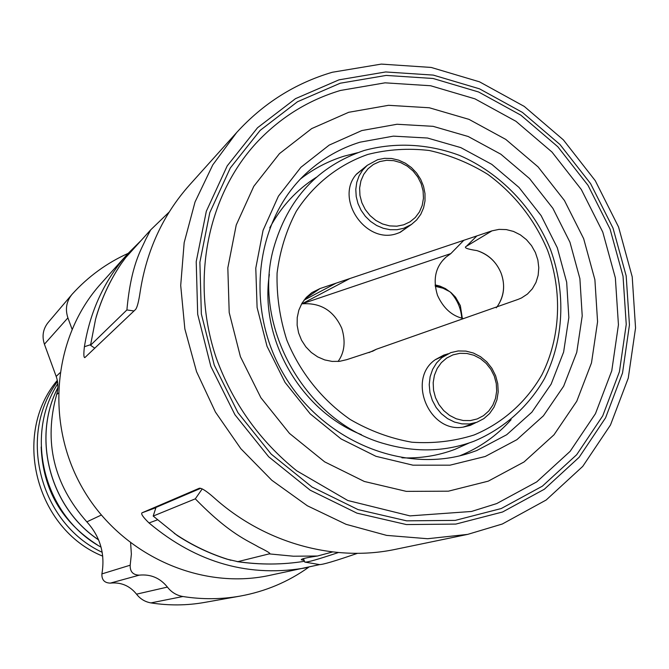 <?xml version="1.0" encoding="UTF-8"?>
<svg xmlns="http://www.w3.org/2000/svg" width="669" height="669" viewBox="0 0 669 669"><rect width="100%" height="100%" fill="white"/><g stroke="black" fill="none" stroke-linecap="round" stroke-linejoin="round"><path stroke-width="1" d="M319.648 564.611L268.746 575.574C199.245 590.275 120.428 554.367 82.63 488.353C44.622 422.465 53.269 336.29 100.969 283.639L127.804 253.743L141.226 240.363M308.091 567.429C250.072 578.1 197.054 563.281 149.02 522.966C143.082 517.187 140.749 513.8 142.02 512.814L199.329 488.245C201.545 487.902 206.311 490.937 213.62 497.343C264.406 543.203 334.283 562.37 395.647 549.299L467.698 534.38L427.616 538.729L386.615 535.384L346.049 524.312L307.33 505.764L271.823 480.275L240.815 448.673L215.418 412.037L196.544 371.655L184.853 328.947L180.705 285.437L184.167 242.646L195.022 202.021L212.775 164.909L236.709 132.47L189.461 185.079C163.035 214.808 146.595 250.415 140.155 291.893C138.726 301.543 137.212 307.38 135.631 309.413L84.821 357.631C83.7 357.622 83.558 353.993 84.403 346.734C90.173 310.809 104.64 279.818 127.804 253.743M58.228 393.129L56.631 394.601C43.569 441.866 53.645 484.289 86.845 521.862C100.283 536.697 105.301 554.041 101.897 573.902C101.655 579.881 104.464 582.95 110.326 583.117C120.997 582.047 129.727 585.735 136.535 594.164C140.256 598.964 145.056 601.874 150.926 602.903L182.88 596.514C202.23 599.558 221.355 599.416 240.263 596.079C265.376 591.48 288.155 581.896 308.585 567.32M128.147 253.367C106.848 262.959 88.224 276.54 72.26 294.092L48.109 322.542C43.025 328.972 41.796 336.198 44.413 344.209L56.188 376.446C58.337 382.492 58.479 388.547 56.631 394.601M240.263 596.079L204.471 602.443C186.81 605.562 168.964 605.713 150.926 602.903M102.725 556.156C35.658 529.154 11.649 433.98 57.317 380.36M435.201 285.404L442.928 287.603L449.877 291.726L442.928 287.795L435.235 285.763M476.964 250.599C488.487 254.463 496.54 262.005 501.114 273.211C496.331 261.721 488.278 254.187 476.964 250.599C466.97 249.094 463.45 247.664 466.402 246.301L476.88 235.914L463.834 240.288L450.839 253.593L301.962 303.835C320.576 302.497 333.848 310.659 341.775 328.32C345.789 341.416 344.552 352.471 338.062 361.486M501.198 273.429C505.246 284.827 504.15 295.539 497.903 305.566C504.183 295.882 505.279 285.161 501.198 273.429L501.114 273.211M462.312 318.268L460.347 305.624L455.539 297.203L451.291 292.846L445.437 288.598L439.893 286.089L435.159 284.919M463.525 318.578C452.077 316.077 443.396 308.317 437.476 295.297C432.676 279.416 435.469 266.739 445.855 257.256L450.839 253.593M449.877 291.726L443.045 288.239L435.293 286.324M450.337 292.085C457.195 299.545 461 308.217 461.752 318.11M476.88 235.914L491.983 230.847L499.024 229.383L506.316 229.584L513.533 231.441L520.348 234.852L526.444 239.661L531.537 245.648L535.401 252.531L537.859 259.998L538.788 267.709L538.16 275.31L535.978 282.443L532.357 288.791L527.448 294.051L521.486 297.964L518.149 299.369L376.455 349.21L368.97 352.622M496.256 307.84L497.903 305.566M303.985 300.197L336.122 283.154L320.025 288.556L311.829 292.637L306.302 297.412L301.911 303.333L298.842 310.14L297.228 317.558L297.145 325.268L298.608 332.928L301.543 340.228L305.833 346.835L311.294 352.471L317.683 356.895L324.733 359.922L332.125 361.419L339.559 361.335L346.709 359.671L373.018 351.041L376.455 349.21M463.834 240.288L349.862 278.538L301.962 303.835M336.122 283.154L349.862 278.538M366.537 165.929L356.577 174.032C334.082 198.936 366.478 245.531 397.704 233.272L400.171 232.344L410.666 224.993M476.085 422.515L470.407 425.325L463.575 427.048C429.197 433.646 406.493 378.947 435.469 359.579L443.806 355.08L447.519 354.001M356.577 174.032L356.209 174.5M377.684 159.674L367.281 165.318L362.623 170.127L359.069 175.897L356.753 182.394L355.791 189.36L356.209 196.527L357.999 203.593L361.084 210.275L365.349 216.313L370.618 221.456L376.672 225.503L383.278 228.288L390.169 229.71L397.06 229.71L403.683 228.296L411.46 224.45L416.662 219.934L420.759 214.339L423.577 207.892L425.007 200.876L424.991 193.584L423.536 186.308L420.701 179.367L416.611 173.028L411.427 167.568L405.364 163.219L398.674 160.15L391.633 158.494L384.541 158.336L377.684 159.674M399.619 232.578L411.46 224.45M379.733 161.58L386.623 160.301L393.757 160.669L400.773 162.651L407.321 166.155L413.082 171.005L417.774 176.951L421.169 183.707L423.092 190.933L423.452 198.283L422.223 205.391L419.463 211.897L415.315 217.484L409.963 221.865L403.691 224.817L396.792 226.189L389.617 225.896L382.534 223.964L375.903 220.469L370.057 215.594L365.299 209.581L361.87 202.74L359.947 195.423L359.629 187.997L360.926 180.847L363.76 174.325L368 168.772L373.419 164.449L379.733 161.58M94.806 348.223L90.532 345.254L95.575 319.188C101.345 298.968 109.95 280.395 121.39 263.461L125.638 257.665L150.65 229.91L145.566 239.703C141.184 249.813 130.999 264.907 126.901 309.948L134.009 310.96M90.532 345.254L126.901 309.948M95.575 319.188L96.654 315.525M120.127 265.35L121.39 263.461M463.249 427.09L477.114 422.147L483.863 418.627L489.599 413.551L494.023 407.178L496.942 399.836L498.213 391.883L497.761 383.722L495.629 375.744L491.924 368.351L486.823 361.904L480.568 356.719L473.485 353.056L465.908 351.1L458.206 350.949L450.781 352.63L441.816 357.639L436.573 362.941L432.609 369.422L430.117 376.756L429.222 384.608L429.958 392.603L432.308 400.355L436.155 407.496L441.314 413.685L447.544 418.618L454.535 422.072L461.953 423.878L469.454 423.954L476.671 422.315M202.214 488.905L195.306 498.831C229.776 534.322 248.107 540.703 258.535 546.991C267.976 551.624 271.522 553.915 269.172 553.882L237.838 561.651L227.025 559.167C209.464 553.581 192.864 545.678 177.226 535.484L153.193 516.067L155.994 507.42L200.708 488.311M304.111 560.363L301.318 559.802C301.092 558.891 306.486 557.628 317.516 556.014L332.61 551.95M153.193 516.067L195.306 498.831M230.889 560.279C210.819 554.308 191.936 545.319 174.241 533.318M338.363 552.544C318.009 559.376 306.812 562.554 304.771 562.085L303.458 558.615M357.447 553.33C334.734 561.174 322.032 564.912 319.339 564.552L305.189 562.152M477.231 418.936L483.453 415.7L488.738 411.025L492.819 405.155L495.512 398.381L496.674 391.056L496.264 383.529L494.307 376.179L490.887 369.363L486.179 363.418L480.417 358.643L473.886 355.264L466.903 353.466L459.812 353.332L452.963 354.879L446.708 358.032L441.356 362.64L437.183 368.485L434.415 375.267L433.178 382.643L433.545 390.253L435.511 397.695L438.964 404.594L443.739 410.607L449.585 415.407L456.208 418.769L463.257 420.517L470.391 420.575L477.231 418.936M300.598 178.882C313.761 168.672 328.236 161.104 344.025 156.178L357.672 152.699M511.108 419.68C496.841 435.661 479.723 447.703 459.754 455.806M359.997 142.188L393.339 136.142L427.491 138.023L460.824 147.615L491.79 164.357L518.96 187.395L541.129 215.619L557.285 247.714L566.676 282.226L568.842 317.558L563.616 352.078L551.131 384.148L531.888 412.179L506.701 434.733L476.704 450.572L469.429 453.105C403.449 474.614 321.521 440.662 283.02 373.185C244.093 305.95 256.001 218.069 307.799 171.891C323.135 158.135 340.538 148.234 359.997 142.188M361.804 130.564L329.198 145.106L300.883 167.309L278.404 196.193L263.059 230.379L255.784 268.144L257.097 307.481L267.015 346.283L285.036 382.4L310.19 413.843L341.065 438.923L375.953 456.308L412.924 465.172L449.986 465.181L485.217 456.484L516.861 439.7L543.395 415.842L563.649 386.214L576.753 352.346L582.222 315.902L579.889 278.622L569.946 242.211L552.895 208.343L529.514 178.556L500.864 154.221L468.216 136.509L433.052 126.324L397.01 124.258L361.804 130.564M348.683 112.3L388.555 105.309L429.306 107.768L468.994 119.366L505.806 139.42L538.085 166.89L564.427 200.483L583.652 238.649L594.892 279.692L597.576 321.747L591.488 362.899L576.778 401.216L553.991 434.817L524.044 461.961L488.27 481.145L448.364 491.188L406.309 491.372L364.304 481.463L324.624 461.836L289.485 433.412L260.868 397.704L240.405 356.652L229.199 312.548L227.828 267.859L236.232 225.01L253.81 186.283L279.458 153.627L311.67 128.607L348.683 112.3M340.421 90.466C308.994 99.89 281.657 116.64 258.41 140.724C207.833 193.684 189.72 280.127 216.355 358.258C232.937 403.449 259.723 440.955 296.702 470.784L347.788 500.504L409.972 515.883L471.486 511.467L496.758 503.556L536.739 481.881L570.122 451.349L595.469 413.659L611.767 370.768L618.44 324.783L615.355 277.852L602.769 232.076L581.311 189.503L551.958 152.022L515.975 121.315L474.931 98.836L430.627 85.749L385.076 82.831L340.421 90.466M130.622 543.036L131.375 554.141L130.187 565.205C129.945 571.652 132.972 574.964 139.261 575.148C150.709 574.019 160.092 577.991 167.409 587.089C171.423 592.266 176.583 595.402 182.88 596.514M72.018 329.106L67.904 317.867L44.413 344.209M71.817 294.603C66.373 301.485 65.069 309.245 67.904 317.867M501.951 524.128L467.698 534.38L502.327 524.003L546.172 500.011L582.749 466.385L610.471 425.032L628.258 378.127L635.55 327.952L632.213 276.824L618.566 227.017L595.276 180.697L563.382 139.888L524.253 106.413L479.556 81.844L431.196 67.444L381.33 64.099L332.309 72.26C295.238 83.207 263.369 103.269 236.709 132.47M101.287 515.055L86.845 521.862M98.569 539.816C50.058 507.662 31.736 437.994 57.885 387.669M97.523 545.026C61.682 522.138 42.9 489.449 41.16 446.959M102.181 552.293C39.78 523.375 17.16 434.95 57.526 381.489M367.85 154.43C338.598 164.658 313.619 184.343 296.317 211.228C286.307 230.278 279.893 250.892 277.083 273.077C276.506 295.665 279.751 317.992 286.809 340.069C299.98 372.315 322.149 400.045 350.247 419.513C369.84 430.869 390.378 438.438 411.87 442.217C433.387 443.698 454.117 441.289 474.062 434.992C502.837 422.967 526.361 401.927 541.915 374.757C560.655 337.293 562.57 291.751 547.643 250.432C534.564 219.457 514.645 194.127 487.893 174.425C469.471 163.044 449.928 155.074 429.272 150.5C408.391 148.05 387.92 149.363 367.85 154.43M491.983 230.847L466.402 246.301M320.025 288.556L305.139 298.734M90.608 344.677L84.403 346.734M155.902 507.712L142.02 512.814M317.516 556.014L293.415 556.215L269.172 553.882M237.838 561.651C260.366 564.904 282.569 564.787 304.454 561.291C282.276 564.837 259.798 564.937 237.035 561.6M157.508 519.821L149.02 522.966M273.429 248.86C251.711 327.559 306.686 423.209 385.62 444.057C416.193 452.654 445.621 451.726 473.886 441.272C503.774 428.745 528.234 406.903 544.432 378.721C563.967 339.877 566.049 292.704 550.662 249.913C533.586 207.716 500.345 173.095 459.595 155.425C428.495 143.818 395.387 141.995 364.287 150.45C317.842 166.155 287.561 198.952 273.429 248.86M269.364 274.441C259.388 338.982 300.682 410.825 361.469 434.691M316.437 177.226C296.718 189.687 281.164 206.562 269.758 227.828M401.935 457.822C420.391 458.524 438.011 455.723 454.786 449.417L469.161 442.962M340.245 83.215L297.479 101.755L260.141 130.405L230.32 167.961L209.79 212.642L199.889 262.198L201.352 313.987L214.264 365.123L237.98 412.731L271.196 454.117L311.988 486.982L358.007 509.577L406.643 520.842L455.246 520.39L501.248 508.532L542.367 486.171L576.686 454.703L602.71 415.892L619.419 371.747L626.243 324.44L623.031 276.163L610.069 229.099L588.001 185.313L557.821 146.754L520.833 115.152L478.628 91.996L433.069 78.482L386.205 75.421L340.245 83.215M502.561 512.002L544.332 489.248L579.17 457.253L605.587 417.807L622.538 372.959L629.445 324.908L626.176 275.887L613.005 228.087L590.593 183.632L559.945 144.471L522.389 112.375L479.539 88.843L433.269 75.095L385.67 71.959L338.974 79.845L295.506 98.652L257.54 127.737L227.209 165.887L206.311 211.287L196.218 261.663L197.69 314.313L210.81 366.311L234.928 414.721L268.695 456.793L310.182 490.193L356.97 513.148L406.426 524.571L455.823 524.086L502.561 512.002M167.409 587.089L136.535 594.164M139.261 575.148L110.326 583.117M130.187 565.205L101.897 573.902M59.884 372.834L56.188 376.446M98.602 539.908C50.008 507.788 31.652 438.044 57.885 387.635M101.052 547.133C44.606 516.46 23.716 436.665 57.81 383.638M445.855 257.256L442.87 260.333M373.026 351.033L372.232 351.392M356.552 174.208L367.281 165.318M169.198 212.023L150.65 229.91M120.679 264.498C109.992 280.537 101.83 297.989 96.194 316.847M463.575 427.048L463.993 426.839M435.912 359.437L448.079 353.742"/></g></svg>
